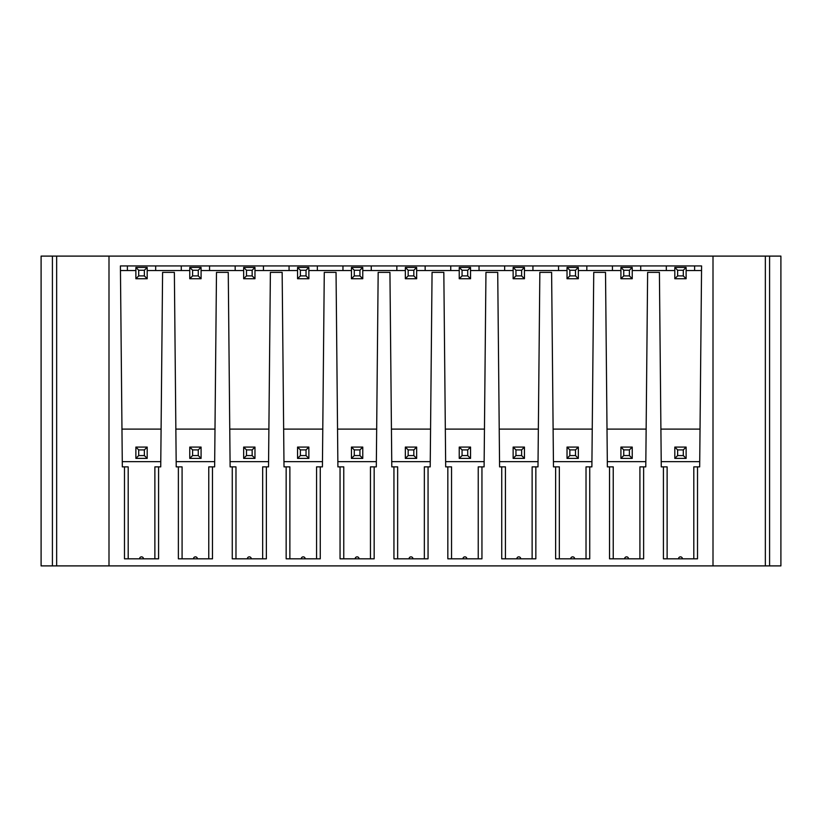 <?xml version="1.0" encoding="UTF-8"?>
<svg xmlns="http://www.w3.org/2000/svg" width="822" height="822" viewBox="0 0 822 822"><rect width="100%" height="100%" fill="white"/><g stroke="black" fill="none" stroke-linecap="round" stroke-linejoin="round"><path stroke-width="1.23" d="M713.003 256.104L108.997 256.104L108.997 565.896L713.003 565.896L713.003 256.104L765.344 256.104L765.344 565.896L713.003 565.896M667.125 558.816L667.125 466.875L661.268 466.875L659.408 272.38L647.633 272.38L645.784 466.875L643.626 466.875L643.626 558.816L609.523 558.816L609.523 466.875L607.366 466.875L605.516 272.38L593.741 272.38L591.881 466.875L589.734 466.875L589.734 558.816L555.631 558.816L555.631 466.875L553.473 466.875L551.613 272.38L539.849 272.38L537.989 466.875L535.841 466.875L535.841 558.816L501.739 558.816L501.739 466.875L499.581 466.875L497.721 272.38L485.956 272.38L484.096 466.875L481.949 466.875L481.949 558.816L447.836 558.816L447.836 466.875L445.688 466.875L443.829 272.38L432.064 272.38L430.204 466.875L428.057 466.875L428.057 558.816L393.944 558.816L393.944 466.875L391.796 466.875L389.936 272.38L378.171 272.38L376.312 466.875L374.164 466.875L374.164 558.816L340.051 558.816L340.051 466.875L337.904 466.875L336.044 272.38L324.279 272.38L322.419 466.875L320.261 466.875L320.261 558.816L286.159 558.816L286.159 466.875L284.011 466.875L282.152 272.38L270.387 272.38L268.527 466.875L266.369 466.875L266.369 558.816L232.266 558.816L232.266 466.875L230.119 466.875L228.259 272.38L216.484 272.38L214.634 466.875L212.477 466.875L212.477 558.816L178.374 558.816L178.374 466.875L176.216 466.875L174.367 272.38L162.592 272.38L160.732 466.875L158.584 466.875L158.584 558.816L124.482 558.816L124.482 466.875L122.324 466.875L120.413 265.938L701.587 265.938L699.676 466.875L693.809 466.875L693.809 558.816M663.416 466.875L663.416 558.816L697.518 558.816L697.518 466.875M632.231 458.388L632.231 447.076L629.405 449.901L623.744 449.901L623.744 455.563L629.405 455.563L632.231 458.388L620.918 458.388L623.744 455.563M620.918 458.388L620.918 447.076L623.744 449.901M620.918 447.076L632.231 447.076M629.405 455.563L629.405 449.901M645.825 461.656L607.324 461.656M639.917 558.816L639.917 466.875L643.626 466.875M624.617 558.816A1.963 1.963 0 0 1 626.569 556.854A1.963 1.963 0 0 1 628.532 558.816M613.233 558.816L613.233 466.875L609.523 466.875M674.811 270.541L632.231 270.541M686.123 270.541L701.546 270.541M660.898 429.105L700.036 429.105M646.143 429.105L607.006 429.105M592.251 429.105L553.114 429.105M538.348 429.105L499.221 429.105M484.456 429.105L445.329 429.105M430.564 429.105L391.436 429.105M376.671 429.105L337.544 429.105M322.779 429.105L283.652 429.105M268.886 429.105L229.749 429.105M214.994 429.105L175.857 429.105M161.102 429.105L121.964 429.105M135.877 270.541L120.454 270.541M189.769 270.541L147.189 270.541M243.661 270.541L201.082 270.541M297.554 270.541L254.974 270.541M351.446 270.541L308.867 270.541M405.338 270.541L362.769 270.541M459.231 270.541L416.662 270.541M513.134 270.541L470.554 270.541M567.026 270.541L524.446 270.541M620.918 270.541L578.339 270.541M674.811 267.427L686.123 267.427L686.123 278.74L674.811 278.74L674.811 267.427L677.636 270.253L683.298 270.253L683.298 275.915L677.636 275.915L677.636 270.253M686.123 267.427L683.298 270.253M677.636 275.915L674.811 278.74M686.123 278.74L683.298 275.915M632.231 278.74L620.918 278.74L620.918 267.427L632.231 267.427L629.405 270.253L623.744 270.253L623.744 275.915L629.405 275.915L632.231 278.74L632.231 267.427M620.918 267.427L623.744 270.253M620.918 278.74L623.744 275.915M629.405 275.915L629.405 270.253M578.339 278.74L567.026 278.74L567.026 267.427L578.339 267.427L575.513 270.253L569.852 270.253L569.852 275.915L575.513 275.915L578.339 278.74L578.339 267.427M567.026 267.427L569.852 270.253M567.026 278.74L569.852 275.915M575.513 275.915L575.513 270.253M524.446 278.74L513.134 278.74L513.134 267.427L524.446 267.427L521.621 270.253L515.959 270.253L515.959 275.915L521.621 275.915L524.446 278.74L524.446 267.427M513.134 267.427L515.959 270.253M513.134 278.74L515.959 275.915M521.621 275.915L521.621 270.253M470.554 278.74L459.231 278.74L459.231 267.427L470.554 267.427L467.718 270.253L462.067 270.253L462.067 275.915L467.718 275.915L470.554 278.74L470.554 267.427M459.231 267.427L462.067 270.253M459.231 278.74L462.067 275.915M467.718 275.915L467.718 270.253M416.662 278.74L405.338 278.74L405.338 267.427L416.662 267.427L413.826 270.253L408.174 270.253L408.174 275.915L413.826 275.915L416.662 278.74L416.662 267.427M405.338 267.427L408.174 270.253M405.338 278.74L408.174 275.915M413.826 275.915L413.826 270.253M362.769 278.74L351.446 278.74L351.446 267.427L362.769 267.427L359.933 270.253L354.282 270.253L354.282 275.915L359.933 275.915L362.769 278.74L362.769 267.427M351.446 267.427L354.282 270.253M351.446 278.74L354.282 275.915M359.933 275.915L359.933 270.253M308.867 278.74L297.554 278.74L297.554 267.427L308.867 267.427L306.041 270.253L300.379 270.253L300.379 275.915L306.041 275.915L308.867 278.74L308.867 267.427M297.554 267.427L300.379 270.253M297.554 278.74L300.379 275.915M306.041 275.915L306.041 270.253M254.974 278.74L243.661 278.74L243.661 267.427L254.974 267.427L252.149 270.253L246.487 270.253L246.487 275.915L252.149 275.915L254.974 278.74L254.974 267.427M243.661 267.427L246.487 270.253M243.661 278.74L246.487 275.915M252.149 275.915L252.149 270.253M201.082 278.74L189.769 278.74L189.769 267.427L201.082 267.427L198.256 270.253L192.595 270.253L192.595 275.915L198.256 275.915L201.082 278.74L201.082 267.427M189.769 267.427L192.595 270.253M189.769 278.74L192.595 275.915M198.256 275.915L198.256 270.253M147.189 278.74L135.877 278.74L135.877 267.427L147.189 267.427L144.364 270.253L138.702 270.253L138.702 275.915L144.364 275.915L147.189 278.74L147.189 267.427M135.877 267.427L138.702 270.253M135.877 278.74L138.702 275.915M144.364 275.915L144.364 270.253M683.298 449.901L686.123 447.076L686.123 458.388L674.811 458.388L674.811 447.076L677.636 449.901L683.298 449.901L683.298 455.563L677.636 455.563L674.811 458.388M686.123 458.388L683.298 455.563M686.123 447.076L674.811 447.076M677.636 455.563L677.636 449.901M661.217 461.656L699.728 461.656M682.435 558.816A1.963 1.963 0 0 0 680.472 556.854A1.963 1.963 0 0 0 678.51 558.816M147.189 458.388L147.189 447.076L144.364 449.901L138.702 449.901L138.702 455.563L144.364 455.563L147.189 458.388L135.877 458.388L138.702 455.563M138.702 449.901L135.877 447.076L147.189 447.076M144.364 455.563L144.364 449.901M135.877 447.076L135.877 458.388M201.082 458.388L201.082 447.076L198.256 449.901L192.595 449.901L192.595 455.563L198.256 455.563L201.082 458.388L189.769 458.388L192.595 455.563M189.769 458.388L189.769 447.076L192.595 449.901M189.769 447.076L201.082 447.076M198.256 455.563L198.256 449.901M254.974 458.388L254.974 447.076L252.149 449.901L246.487 449.901L246.487 455.563L252.149 455.563L254.974 458.388L243.661 458.388L246.487 455.563M243.661 458.388L243.661 447.076L246.487 449.901M243.661 447.076L254.974 447.076M252.149 455.563L252.149 449.901M308.867 458.388L308.867 447.076L306.041 449.901L300.379 449.901L300.379 455.563L306.041 455.563L308.867 458.388L297.554 458.388L300.379 455.563M297.554 458.388L297.554 447.076L300.379 449.901M297.554 447.076L308.867 447.076M306.041 455.563L306.041 449.901M362.769 458.388L362.769 447.076L359.933 449.901L354.282 449.901L354.282 455.563L359.933 455.563L362.769 458.388L351.446 458.388L354.282 455.563M351.446 458.388L351.446 447.076L354.282 449.901M351.446 447.076L362.769 447.076M359.933 455.563L359.933 449.901M416.662 458.388L416.662 447.076L413.826 449.901L408.174 449.901L408.174 455.563L413.826 455.563L416.662 458.388L405.338 458.388L408.174 455.563M405.338 458.388L405.338 447.076L408.174 449.901M405.338 447.076L416.662 447.076M413.826 455.563L413.826 449.901M470.554 458.388L470.554 447.076L467.718 449.901L462.067 449.901L462.067 455.563L467.718 455.563L470.554 458.388L459.231 458.388L462.067 455.563M459.231 458.388L459.231 447.076L462.067 449.901M459.231 447.076L470.554 447.076M467.718 455.563L467.718 449.901M524.446 458.388L524.446 447.076L521.621 449.901L515.959 449.901L515.959 455.563L521.621 455.563L524.446 458.388L513.134 458.388L515.959 455.563M513.134 458.388L513.134 447.076L515.959 449.901M513.134 447.076L524.446 447.076M521.621 455.563L521.621 449.901M578.339 458.388L578.339 447.076L575.513 449.901L569.852 449.901L569.852 455.563L575.513 455.563L578.339 458.388L567.026 458.388L569.852 455.563M567.026 458.388L567.026 447.076L569.852 449.901M567.026 447.076L578.339 447.076M575.513 455.563L575.513 449.901M589.734 466.875L586.024 466.875L586.024 558.816M570.715 558.816A1.963 1.963 0 0 1 572.677 556.854A1.963 1.963 0 0 1 574.64 558.816M559.34 558.816L559.34 466.875L555.631 466.875M591.932 461.656L553.422 461.656M535.841 466.875L532.132 466.875L532.132 558.816M516.822 558.816A1.963 1.963 0 0 1 518.785 556.854A1.963 1.963 0 0 1 520.747 558.816M505.438 558.816L505.438 466.875L501.739 466.875M538.04 461.656L499.529 461.656M481.949 466.875L478.24 466.875L478.24 558.816M462.93 558.816A1.963 1.963 0 0 1 464.892 556.854A1.963 1.963 0 0 1 466.855 558.816M451.545 558.816L451.545 466.875L447.836 466.875M484.148 461.656L445.637 461.656M428.057 466.875L424.347 466.875L424.347 558.816M409.037 558.816A1.963 1.963 0 0 1 411 556.854A1.963 1.963 0 0 1 412.963 558.816M397.653 558.816L397.653 466.875L393.944 466.875M430.255 461.656L391.745 461.656M374.164 466.875L370.455 466.875L370.455 558.816M355.145 558.816A1.963 1.963 0 0 1 357.108 556.854A1.963 1.963 0 0 1 359.07 558.816M343.76 558.816L343.76 466.875L340.051 466.875M376.363 461.656L337.852 461.656M320.261 466.875L316.562 466.875L316.562 558.816M301.253 558.816A1.963 1.963 0 0 1 303.215 556.854A1.963 1.963 0 0 1 305.178 558.816M289.868 558.816L289.868 466.875L286.159 466.875M322.471 461.656L283.96 461.656M266.369 466.875L262.66 466.875L262.66 558.816M247.36 558.816A1.963 1.963 0 0 1 249.323 556.854A1.963 1.963 0 0 1 251.285 558.816M235.976 558.816L235.976 466.875L232.266 466.875M268.578 461.656L230.068 461.656M212.477 466.875L208.767 466.875L208.767 558.816M193.468 558.816A1.963 1.963 0 0 1 195.43 556.854A1.963 1.963 0 0 1 197.383 558.816M182.083 558.816L182.083 466.875L178.374 466.875M214.676 461.656L176.175 461.656M158.584 466.875L154.875 466.875L154.875 558.816M160.783 461.656L122.273 461.656M139.565 558.816A1.963 1.963 0 0 1 141.528 556.854A1.963 1.963 0 0 1 143.49 558.816M128.191 558.816L128.191 466.875L124.482 466.875M765.344 565.896L780.9 565.896L780.9 256.104L765.344 256.104M108.997 256.104L41.1 256.104L41.1 386.248M780.9 386.248L780.9 260.348M780.9 388.066L780.9 389.166M41.1 256.104L41.1 565.896L108.997 565.896M41.1 389.166L41.1 388.066M56.656 565.896L56.656 256.104M52.413 256.104L52.413 565.896M769.587 565.896L769.587 256.104M666.323 270.541L666.323 265.938M694.611 270.541L694.611 265.938M640.718 265.938L640.718 270.541M612.431 265.938L612.431 270.541M586.826 265.938L586.826 270.541M558.539 265.938L558.539 270.541M532.933 265.938L532.933 270.541M504.646 265.938L504.646 270.541M479.041 265.938L479.041 270.541M450.744 265.938L450.744 270.541M425.149 265.938L425.149 270.541M396.851 265.938L396.851 270.541M371.256 265.938L371.256 270.541M342.959 265.938L342.959 270.541M317.354 265.938L317.354 270.541M289.067 265.938L289.067 270.541M263.461 265.938L263.461 270.541M235.174 265.938L235.174 270.541M209.569 265.938L209.569 270.541M181.282 265.938L181.282 270.541M155.677 265.938L155.677 270.541M127.389 265.938L127.389 270.541"/></g></svg>
